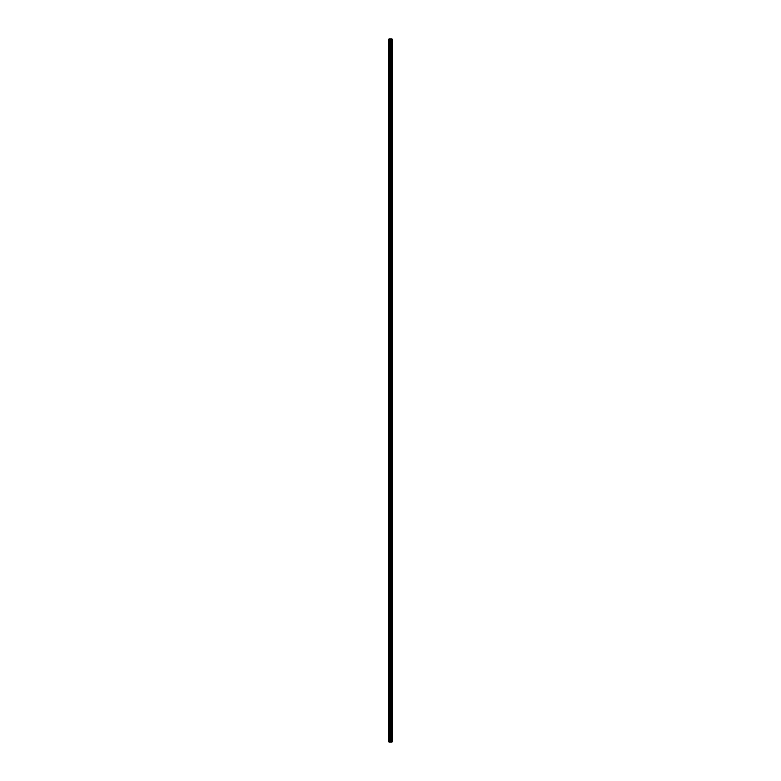 <?xml version="1.0" encoding="UTF-8"?>
<svg xmlns="http://www.w3.org/2000/svg" width="781" height="781" viewBox="0 0 781 781"><rect width="100%" height="100%" fill="white"/><g stroke="black" fill="none" stroke-linecap="round" stroke-linejoin="round"><path stroke-width="0.59" stroke-dasharray="3.9 2.93" d="M390.969 44.39L390.969 45.191L390.969 44.39M392.101 44.39L392.101 45.191L392.101 44.39M390.969 57.208L390.969 58.009L390.969 57.208M392.101 57.208L392.101 58.009L392.101 57.208M390.969 70.026L390.969 69.226L390.969 70.026M392.101 70.026L392.101 69.226L392.101 70.026M390.969 82.845L390.969 83.645L390.969 82.845M392.101 82.845L392.101 83.645L392.101 82.845M390.969 95.663L390.969 96.463L390.969 95.663M392.101 95.663L392.101 96.463L392.101 95.663M390.969 108.481L390.969 109.291L390.969 108.481M392.101 108.481L392.101 109.291L392.101 108.481M390.969 121.309L390.969 120.499L390.969 121.309M392.101 121.309L392.101 120.499L392.101 121.309M390.969 134.127L390.969 134.928L390.969 134.127M392.101 134.127L392.101 134.928L392.101 134.127M390.969 146.945L390.969 146.145L390.969 146.945M392.101 146.945L392.101 146.145L392.101 146.945M390.969 159.763L390.969 160.564L390.969 159.763M392.101 159.763L392.101 160.564L392.101 159.763M390.969 172.581L390.969 173.382L390.969 172.581M392.101 172.581L392.101 173.382L392.101 172.581M390.969 185.4L390.969 186.2L390.969 185.4M392.101 185.4L392.101 186.2L392.101 185.4M390.969 198.218L390.969 199.018L390.969 198.218M392.101 198.218L392.101 199.018L392.101 198.218M390.969 211.036L390.969 211.836L390.969 211.036M392.101 211.036L392.101 211.836L392.101 211.036M390.969 223.854L390.969 223.054L390.969 223.854M392.101 223.854L392.101 223.054L392.101 223.854M390.969 236.672L390.969 237.473L390.969 236.672M392.101 236.672L392.101 237.473L392.101 236.672M390.969 249.49L390.969 250.291L390.969 249.49M392.101 249.49L392.101 250.291L392.101 249.49M390.969 262.309L390.969 263.109L390.969 262.309M392.101 262.309L392.101 263.109L392.101 262.309M390.969 275.127L390.969 275.927L390.969 275.127M392.101 275.127L392.101 275.927L392.101 275.127M390.969 287.945L390.969 288.755L390.969 287.945M392.101 287.945L392.101 288.755L392.101 287.945M390.969 300.773L390.969 299.963L390.969 300.773M392.101 300.773L392.101 299.963L392.101 300.773M390.969 313.591L390.969 312.79L390.969 313.591M392.101 313.591L392.101 312.79L392.101 313.591M390.969 326.409L390.969 325.609L390.969 326.409M392.101 326.409L392.101 325.609L392.101 326.409M390.969 339.227L390.969 340.028L390.969 339.227M392.101 339.227L392.101 340.028L392.101 339.227M390.969 352.046L390.969 352.846L390.969 352.046M392.101 352.046L392.101 352.846L392.101 352.046M390.969 364.864L390.969 365.664L390.969 364.864M392.101 364.864L392.101 365.664L392.101 364.864M390.969 377.682L390.969 378.482L390.969 377.682M392.101 377.682L392.101 378.482L392.101 377.682M390.969 390.5L390.969 391.301L390.969 390.5M392.101 390.5L392.101 391.301L392.101 390.5M390.969 403.318L390.969 404.119L390.969 403.318M392.101 403.318L392.101 404.119L392.101 403.318M390.969 416.136L390.969 416.937L390.969 416.136M392.101 416.136L392.101 416.937L392.101 416.136M390.969 428.954L390.969 429.755L390.969 428.954M392.101 428.954L392.101 429.755L392.101 428.954M390.969 441.773L390.969 442.573L390.969 441.773M392.101 441.773L392.101 442.573L392.101 441.773M390.969 454.591L390.969 455.391L390.969 454.591M392.101 454.591L392.101 455.391L392.101 454.591M390.969 467.409L390.969 468.209L390.969 467.409M392.101 467.409L392.101 468.209L392.101 467.409M390.969 480.227L390.969 481.037L390.969 480.227M392.101 480.227L392.101 481.037L392.101 480.227M390.969 493.055L390.969 492.245L390.969 493.055M392.101 493.055L392.101 492.245L392.101 493.055M390.969 505.873L390.969 506.674L390.969 505.873M392.101 505.873L392.101 506.674L392.101 505.873M390.969 518.691L390.969 519.492L390.969 518.691M392.101 518.691L392.101 519.492L392.101 518.691M390.969 531.51L390.969 530.709L390.969 531.51M392.101 531.51L392.101 530.709L392.101 531.51M390.969 544.328L390.969 543.527L390.969 544.328M392.101 544.328L392.101 543.527L392.101 544.328M390.969 557.146L390.969 556.345L390.969 557.146M392.101 557.146L392.101 556.345L392.101 557.146M390.969 569.964L390.969 569.164L390.969 569.964M392.101 569.964L392.101 569.164L392.101 569.964M390.969 582.782L390.969 581.982L390.969 582.782M392.101 582.782L392.101 581.982L392.101 582.782M390.969 595.6L390.969 594.8L390.969 595.6M392.101 595.6L392.101 594.8L392.101 595.6M390.969 608.419L390.969 607.618L390.969 608.419M392.101 608.419L392.101 607.618L392.101 608.419M390.969 621.237L390.969 620.436L390.969 621.237M392.101 621.237L392.101 620.436L392.101 621.237M390.969 634.055L390.969 633.254L390.969 634.055M392.101 634.055L392.101 633.254L392.101 634.055M390.969 646.873L390.969 646.072L390.969 646.873M392.101 646.873L392.101 646.072L392.101 646.873M390.969 659.691L390.969 660.501L390.969 659.691M392.101 659.691L392.101 660.501L392.101 659.691M390.969 672.519L390.969 671.709L390.969 672.519M392.101 672.519L392.101 671.709L392.101 672.519M390.969 685.337L390.969 686.138L390.969 685.337M392.101 685.337L392.101 686.138L392.101 685.337M390.969 698.155L390.969 698.956L390.969 698.155M392.101 698.155L392.101 698.956L392.101 698.155M390.969 710.974L390.969 711.774L390.969 710.974M392.101 710.974L392.101 711.774L392.101 710.974M390.969 723.792L390.969 724.592L390.969 723.792M392.101 723.792L392.101 724.592L392.101 723.792M390.969 736.61L390.969 737.41L390.969 736.61M392.101 736.61L392.101 737.41L392.101 736.61M391.994 736.61L391.994 737.41L391.994 736.61M391.994 723.792L391.994 724.592L391.994 723.792M391.994 710.974L391.994 711.774L391.994 710.974M391.994 698.155L391.994 698.956L391.994 698.155M391.994 685.337L391.994 686.138L391.994 685.337M391.994 672.519L391.994 671.709L391.994 672.519M391.994 659.691L391.994 660.501L391.994 659.691M391.994 646.873L391.994 646.072L391.994 646.873M391.994 634.055L391.994 633.254L391.994 634.055M391.994 621.237L391.994 620.436L391.994 621.237M391.994 608.419L391.994 607.618L391.994 608.419M391.994 595.6L391.994 594.8L391.994 595.6M391.994 582.782L391.994 581.982L391.994 582.782M391.994 569.964L391.994 569.164L391.994 569.964M391.994 557.146L391.994 556.345L391.994 557.146M391.994 544.328L391.994 543.527L391.994 544.328M391.994 531.51L391.994 530.709L391.994 531.51M391.994 518.691L391.994 519.492L391.994 518.691M391.994 505.873L391.994 506.674L391.994 505.873M391.994 493.055L391.994 492.245L391.994 493.055M391.994 480.227L391.994 481.037L391.994 480.227M391.994 467.409L391.994 468.209L391.994 467.409M391.994 454.591L391.994 455.391L391.994 454.591M391.994 441.773L391.994 442.573L391.994 441.773M391.994 428.954L391.994 429.755L391.994 428.954M391.994 416.136L391.994 416.937L391.994 416.136M391.994 403.318L391.994 404.119L391.994 403.318M391.994 390.5L391.994 391.301L391.994 390.5M391.994 377.682L391.994 378.482L391.994 377.682M391.994 364.864L391.994 365.664L391.994 364.864M391.994 352.046L391.994 352.846L391.994 352.046M391.994 339.227L391.994 340.028L391.994 339.227M391.994 326.409L391.994 325.609L391.994 326.409M391.994 313.591L391.994 312.79L391.994 313.591M391.994 300.773L391.994 299.963L391.994 300.773M391.994 287.945L391.994 288.755L391.994 287.945M391.994 275.127L391.994 275.927L391.994 275.127M391.994 262.309L391.994 263.109L391.994 262.309M391.994 249.49L391.994 250.291L391.994 249.49M391.994 236.672L391.994 237.473L391.994 236.672M391.994 223.854L391.994 223.054L391.994 223.854M391.994 211.036L391.994 211.836L391.994 211.036M391.994 198.218L391.994 199.018L391.994 198.218M391.994 185.4L391.994 186.2L391.994 185.4M391.994 172.581L391.994 173.382L391.994 172.581M391.994 159.763L391.994 160.564L391.994 159.763M391.994 146.945L391.994 146.145L391.994 146.945M391.994 134.127L391.994 134.928L391.994 134.127M391.994 121.309L391.994 120.499L391.994 121.309M391.994 108.481L391.994 109.291L391.994 108.481M391.994 95.663L391.994 96.463L391.994 95.663M391.994 82.845L391.994 83.645L391.994 82.845M391.994 70.026L391.994 69.226L391.994 70.026M391.994 57.208L391.994 58.009L391.994 57.208M391.994 44.39L391.994 45.191L391.994 44.39M391.945 741.95L390.188 741.95L390.812 741.95L390.715 39.05L392.101 39.05L392.101 741.95L391.945 39.05M390.715 741.95L388.899 741.95L388.899 39.05L390.715 39.05M388.997 741.95L388.997 39.05L388.997 741.95M388.899 741.95L388.899 39.05L388.899 741.95M389.153 741.95L389.153 39.05M389.592 741.95L389.592 39.05M390.207 741.95L390.207 39.05M390.363 741.95L390.363 39.05M390.871 741.95L390.871 39.05M391.144 741.95L391.144 39.05M391.564 741.95L391.564 39.05M391.623 741.95L391.623 39.05M389.826 741.95L389.826 39.05M390.559 741.95L390.559 39.05M390.783 741.95L390.783 39.05M391.203 741.95L391.203 39.05M391.994 741.95L391.994 39.05M388.899 44.868L390.969 44.868L388.899 44.868M388.899 57.687L390.969 57.687L388.899 57.687M388.899 70.505L390.969 70.505L388.899 70.505M388.899 83.333L390.969 83.333L388.899 83.333M388.899 96.151L390.969 96.151L388.899 96.151M388.899 108.969L390.969 108.969L388.899 108.969M388.899 121.787L390.969 121.787L388.899 121.787M388.899 134.605L390.969 134.605L388.899 134.605M388.899 147.424L390.969 147.424L388.899 147.424M388.899 160.242L390.969 160.242L388.899 160.242M388.899 173.06L390.969 173.06L388.899 173.06M388.899 185.878L390.969 185.878L388.899 185.878M388.899 198.696L390.969 198.696L388.899 198.696M388.899 211.514L390.969 211.514L388.899 211.514M388.899 224.332L390.969 224.332L388.899 224.332M388.899 237.151L390.969 237.151L388.899 237.151M388.899 249.969L390.969 249.969L388.899 249.969M388.899 262.797L390.969 262.797L388.899 262.797M388.899 275.615L390.969 275.615L388.899 275.615M388.899 288.433L390.969 288.433L388.899 288.433M388.899 301.251L390.969 301.251L388.899 301.251M388.899 314.069L390.969 314.069L388.899 314.069M388.899 326.888L390.969 326.888L388.899 326.888M388.899 339.706L390.969 339.706L388.899 339.706M388.899 352.524L390.969 352.524L388.899 352.524M388.899 365.342L390.969 365.342L388.899 365.342M388.899 378.16L390.969 378.16L388.899 378.16M388.899 390.978L390.969 390.978L388.899 390.978M388.899 403.797L390.969 403.797L388.899 403.797M388.899 416.615L390.969 416.615L388.899 416.615M388.899 429.433L390.969 429.433L388.899 429.433M388.899 442.261L390.969 442.261L388.899 442.261M388.899 455.079L390.969 455.079L388.899 455.079M388.899 467.897L390.969 467.897L388.899 467.897M388.899 480.715L390.969 480.715L388.899 480.715M388.899 493.533L390.969 493.533L388.899 493.533M388.899 506.352L390.969 506.352L388.899 506.352M388.899 519.17L390.969 519.17L388.899 519.17M388.899 531.988L390.969 531.988L388.899 531.988M388.899 544.806L390.969 544.806L388.899 544.806M388.899 557.624L390.969 557.624L388.899 557.624M388.899 570.442L390.969 570.442L388.899 570.442M388.899 583.261L390.969 583.261L388.899 583.261M388.899 596.079L390.969 596.079L388.899 596.079M388.899 608.897L390.969 608.897L388.899 608.897M388.899 621.715L390.969 621.715L388.899 621.715M388.899 634.543L390.969 634.543L388.899 634.543M388.899 647.361L390.969 647.361L388.899 647.361M388.899 660.179L390.969 660.179L388.899 660.179M388.899 672.997L390.969 672.997L388.899 672.997M388.899 685.816L390.969 685.816L388.899 685.816M388.899 698.634L390.969 698.634L388.899 698.634M388.899 711.452L390.969 711.452L388.899 711.452M388.899 724.27L390.969 724.27L388.899 724.27M388.899 737.088L390.969 737.088L388.899 737.088M390.969 737.41L391.994 737.41L390.969 737.41M390.969 724.592L391.994 724.592L390.969 724.592M390.969 711.774L391.994 711.774L390.969 711.774M390.969 698.956L391.994 698.956L390.969 698.956M390.969 686.138L391.994 686.138L390.969 686.138M390.969 673.32L391.994 673.32L390.969 673.32M390.969 660.501L391.994 660.501L390.969 660.501M390.969 647.674L391.994 647.674L390.969 647.674M390.969 634.855L391.994 634.855L390.969 634.855M390.969 622.037L391.994 622.037L390.969 622.037M390.969 609.219L391.994 609.219L390.969 609.219M390.969 596.401L391.994 596.401L390.969 596.401M390.969 583.583L391.994 583.583L390.969 583.583M390.969 570.765L391.994 570.765L390.969 570.765M390.969 557.946L391.994 557.946L390.969 557.946M390.969 545.128L391.994 545.128L390.969 545.128M390.969 532.31L391.994 532.31L390.969 532.31M390.969 519.492L391.994 519.492L390.969 519.492M390.969 506.674L391.994 506.674L390.969 506.674M390.969 493.856L391.994 493.856L390.969 493.856M390.969 481.037L391.994 481.037L390.969 481.037M390.969 468.209L391.994 468.209L390.969 468.209M390.969 455.391L391.994 455.391L390.969 455.391M390.969 442.573L391.994 442.573L390.969 442.573M390.969 429.755L391.994 429.755L390.969 429.755M390.969 416.937L391.994 416.937L390.969 416.937M390.969 404.119L391.994 404.119L390.969 404.119M390.969 391.301L391.994 391.301L390.969 391.301M390.969 378.482L391.994 378.482L390.969 378.482M390.969 365.664L391.994 365.664L390.969 365.664M390.969 352.846L391.994 352.846L390.969 352.846M390.969 340.028L391.994 340.028L390.969 340.028M390.969 327.21L391.994 327.21L390.969 327.21M390.969 314.392L391.994 314.392L390.969 314.392M390.969 301.573L391.994 301.573L390.969 301.573M390.969 288.755L391.994 288.755L390.969 288.755M390.969 275.927L391.994 275.927L390.969 275.927M390.969 263.109L391.994 263.109L390.969 263.109M390.969 250.291L391.994 250.291L390.969 250.291M390.969 237.473L391.994 237.473L390.969 237.473M390.969 224.655L391.994 224.655L390.969 224.655M390.969 211.836L391.994 211.836L390.969 211.836M390.969 199.018L391.994 199.018L390.969 199.018M390.969 186.2L391.994 186.2L390.969 186.2M390.969 173.382L391.994 173.382L390.969 173.382M390.969 160.564L391.994 160.564L390.969 160.564M390.969 147.746L391.994 147.746L390.969 147.746M390.969 134.928L391.994 134.928L390.969 134.928M390.969 122.109L391.994 122.109L390.969 122.109M390.969 109.291L391.994 109.291L390.969 109.291M390.969 96.463L391.994 96.463L390.969 96.463M390.969 83.645L391.994 83.645L390.969 83.645M390.969 70.827L391.994 70.827L390.969 70.827M390.969 58.009L391.994 58.009L390.969 58.009M390.969 45.191L391.994 45.191L390.969 45.191M390.969 43.59L391.994 43.59L390.969 43.59M390.969 56.408L391.994 56.408L390.969 56.408M390.969 69.226L391.994 69.226L390.969 69.226M390.969 82.044L391.994 82.044L390.969 82.044M390.969 94.862L391.994 94.862L390.969 94.862M390.969 107.68L391.994 107.68L390.969 107.68M390.969 120.499L391.994 120.499L390.969 120.499M390.969 133.326L391.994 133.326L390.969 133.326M390.969 146.145L391.994 146.145L390.969 146.145M390.969 158.963L391.994 158.963L390.969 158.963M390.969 171.781L391.994 171.781L390.969 171.781M390.969 184.599L391.994 184.599L390.969 184.599M390.969 197.417L391.994 197.417L390.969 197.417M390.969 210.235L391.994 210.235L390.969 210.235M390.969 223.054L391.994 223.054L390.969 223.054M390.969 235.872L391.994 235.872L390.969 235.872M390.969 248.69L391.994 248.69L390.969 248.69M390.969 261.508L391.994 261.508L390.969 261.508M390.969 274.326L391.994 274.326L390.969 274.326M390.969 287.144L391.994 287.144L390.969 287.144M390.969 299.963L391.994 299.963L390.969 299.963M390.969 312.79L391.994 312.79L390.969 312.79M390.969 325.609L391.994 325.609L390.969 325.609M390.969 338.427L391.994 338.427L390.969 338.427M390.969 351.245L391.994 351.245L390.969 351.245M390.969 364.063L391.994 364.063L390.969 364.063M390.969 376.881L391.994 376.881L390.969 376.881M390.969 389.699L391.994 389.699L390.969 389.699M390.969 402.518L391.994 402.518L390.969 402.518M390.969 415.336L391.994 415.336L390.969 415.336M390.969 428.154L391.994 428.154L390.969 428.154M390.969 440.972L391.994 440.972L390.969 440.972M390.969 453.79L391.994 453.79L390.969 453.79M390.969 466.608L391.994 466.608L390.969 466.608M390.969 479.427L391.994 479.427L390.969 479.427M390.969 492.245L391.994 492.245L390.969 492.245M390.969 505.073L391.994 505.073L390.969 505.073M390.969 517.891L391.994 517.891L390.969 517.891M390.969 530.709L391.994 530.709L390.969 530.709M390.969 543.527L391.994 543.527L390.969 543.527M390.969 556.345L391.994 556.345L390.969 556.345M390.969 569.164L391.994 569.164L390.969 569.164M390.969 581.982L391.994 581.982L390.969 581.982M390.969 594.8L391.994 594.8L390.969 594.8M390.969 607.618L391.994 607.618L390.969 607.618M390.969 620.436L391.994 620.436L390.969 620.436M390.969 633.254L391.994 633.254L390.969 633.254M390.969 646.072L391.994 646.072L390.969 646.072M390.969 658.891L391.994 658.891L390.969 658.891M390.969 671.709L391.994 671.709L390.969 671.709M390.969 684.537L391.994 684.537L390.969 684.537M390.969 697.355L391.994 697.355L390.969 697.355M390.969 710.173L391.994 710.173L390.969 710.173M390.969 722.991L391.994 722.991L390.969 722.991M390.969 735.809L391.994 735.809L390.969 735.809M388.899 736.132L390.969 736.132L388.899 736.132M388.899 723.313L390.969 723.313L388.899 723.313M388.899 710.495L390.969 710.495L388.899 710.495M388.899 697.667L390.969 697.667L388.899 697.667M388.899 684.849L390.969 684.849L388.899 684.849M388.899 672.031L390.969 672.031L388.899 672.031M388.899 659.213L390.969 659.213L388.899 659.213M388.899 646.395L390.969 646.395L388.899 646.395M388.899 633.576L390.969 633.576L388.899 633.576M388.899 620.758L390.969 620.758L388.899 620.758M388.899 607.94L390.969 607.94L388.899 607.94M388.899 595.122L390.969 595.122L388.899 595.122M388.899 582.304L390.969 582.304L388.899 582.304M388.899 569.486L390.969 569.486L388.899 569.486M388.899 556.668L390.969 556.668L388.899 556.668M388.899 543.849L390.969 543.849L388.899 543.849M388.899 531.031L390.969 531.031L388.899 531.031M388.899 518.203L390.969 518.203L388.899 518.203M388.899 505.385L390.969 505.385L388.899 505.385M388.899 492.567L390.969 492.567L388.899 492.567M388.899 479.749L390.969 479.749L388.899 479.749M388.899 466.931L390.969 466.931L388.899 466.931M388.899 454.112L390.969 454.112L388.899 454.112M388.899 441.294L390.969 441.294L388.899 441.294M388.899 428.476L390.969 428.476L388.899 428.476M388.899 415.658L390.969 415.658L388.899 415.658M388.899 402.84L390.969 402.84L388.899 402.84M388.899 390.022L390.969 390.022L388.899 390.022M388.899 377.203L390.969 377.203L388.899 377.203M388.899 364.385L390.969 364.385L388.899 364.385M388.899 351.567L390.969 351.567L388.899 351.567M388.899 338.739L390.969 338.739L388.899 338.739M388.899 325.921L390.969 325.921L388.899 325.921M388.899 313.103L390.969 313.103L388.899 313.103M388.899 300.285L390.969 300.285L388.899 300.285M388.899 287.467L390.969 287.467L388.899 287.467M388.899 274.648L390.969 274.648L388.899 274.648M388.899 261.83L390.969 261.83L388.899 261.83M388.899 249.012L390.969 249.012L388.899 249.012M388.899 236.194L390.969 236.194L388.899 236.194M388.899 223.376L390.969 223.376L388.899 223.376M388.899 210.558L390.969 210.558L388.899 210.558M388.899 197.739L390.969 197.739L388.899 197.739M388.899 184.921L390.969 184.921L388.899 184.921M388.899 172.103L390.969 172.103L388.899 172.103M388.899 159.285L390.969 159.285L388.899 159.285M388.899 146.457L390.969 146.457L388.899 146.457M388.899 133.639L390.969 133.639L388.899 133.639M388.899 120.821L390.969 120.821L388.899 120.821M388.899 108.003L390.969 108.003L388.899 108.003M388.899 95.184L390.969 95.184L388.899 95.184M388.899 82.366L390.969 82.366L388.899 82.366M388.899 69.548L390.969 69.548L388.899 69.548M388.899 56.73L390.969 56.73L388.899 56.73M388.899 43.912L390.969 43.912L388.899 43.912"/><path stroke-width="1.17" d="M390.207 741.95L392.101 741.95L392.101 39.05L388.899 39.05L388.899 741.95L390.207 741.95L390.207 39.05M391.945 741.95L391.945 39.05M391.623 741.95L391.623 39.05M391.564 741.95L391.564 39.05M391.144 741.95L391.144 39.05M390.871 741.95L390.871 39.05M390.715 741.95L390.715 39.05M390.363 741.95L390.363 39.05M389.592 741.95L389.592 39.05M389.153 741.95L389.153 39.05M391.994 741.95L391.994 39.05M391.203 741.95L391.203 39.05M390.783 741.95L390.783 39.05M390.559 741.95L390.559 39.05M389.826 741.95L389.826 39.05"/></g></svg>

